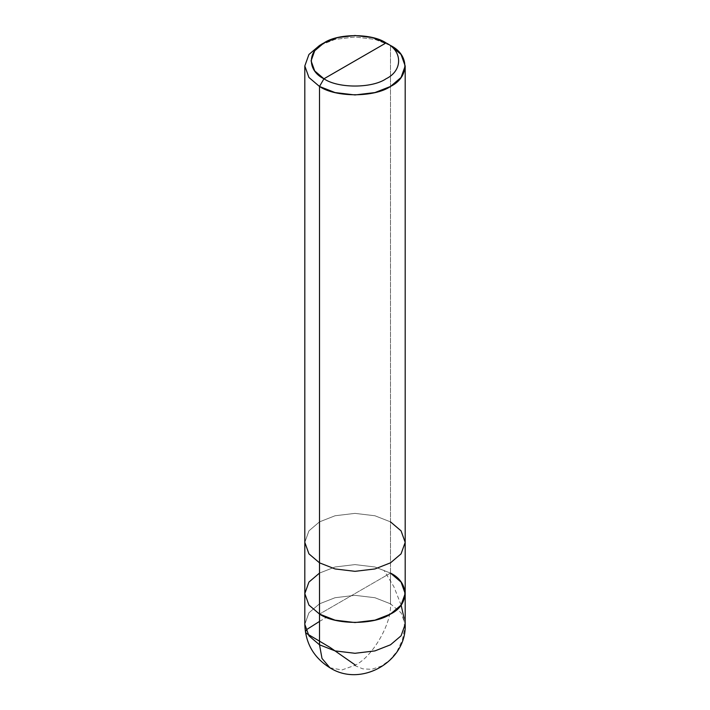 <?xml version="1.0" encoding="UTF-8"?>
<svg xmlns="http://www.w3.org/2000/svg" width="710" height="710" viewBox="0 0 710 710"><rect width="100%" height="100%" fill="white"/><g stroke="black" fill="none" stroke-linecap="round" stroke-linejoin="round"><path stroke-width="0.53" stroke-dasharray="3.55 2.66" d="M329.901 667.773L341.936 669.956L355 665.288C372.555 656.99 392.071 623.185 390.491 603.819L401.061 612.801L405.188 624.312L401.061 612.801L390.491 603.819L390.491 573.085L374.933 566.988L355 564.601L335.067 566.988L319.509 573.085L335.067 566.988L355 564.601L374.933 566.988L390.491 573.085L319.509 614.07L390.491 573.085L390.491 603.819C392.071 623.185 372.555 656.99 355 665.288L341.936 669.956L329.91 667.773M390.491 603.819L374.933 597.722L355 595.335L335.067 597.722L319.509 603.819L308.939 612.801L304.812 624.312L308.939 612.801L319.509 603.819L335.067 597.722L355 595.335L374.933 597.722L390.491 603.819M390.491 573.085L390.491 45.484L390.491 573.085L374.933 566.988L355 564.601L335.067 566.988L319.509 573.085L308.939 582.067L304.812 593.578L308.939 582.067L319.509 573.085L335.067 566.988L355 564.601L374.933 566.988L390.491 573.085L319.509 614.07L390.491 573.085L401.061 582.067L405.188 593.578M390.491 521.868L374.933 515.762L355 513.374L335.067 515.762L319.509 521.868L308.939 530.849L304.812 542.351L308.939 530.849L319.509 521.868L335.067 515.762L355 513.374L374.933 515.762L390.491 521.868L401.061 530.849L405.188 542.351M390.491 45.484L374.933 39.387L355 37L335.067 39.387L319.509 45.484L335.067 39.387L355 37L374.933 39.387L390.491 45.484M319.509 621.41L326.023 617.62M354.645 665.492L362.819 668.864L371.667 669.326L381.288 666.149L389.63 660.211L397.059 651.336L402.392 639.994L404.469 629.282L404.034 618.144M401.106 605.026L393.908 586.779L383.977 570.299"/><path stroke-width="1.06" d="M304.812 65.977L308.939 77.488L319.509 86.469L335.067 92.566L355 94.954L374.933 92.566L390.491 86.469L401.061 77.488L405.188 65.977L401.061 54.466L390.491 45.484C409.635 54.706 409.635 77.248 390.491 86.469C374.516 97.518 335.484 97.518 319.509 86.469L319.509 562.844L319.509 86.469L308.939 77.488L304.812 65.977L308.939 54.466L319.509 45.484L308.939 54.466L304.812 65.977L304.812 542.351L308.939 553.862L319.509 562.844L335.067 568.95L355 571.328L374.933 568.95L390.491 562.844L401.061 553.862L405.188 542.351L401.061 553.862L390.491 562.844L374.933 568.95L355 571.328L335.067 568.95L319.509 562.844L319.509 614.07L319.509 562.844L308.939 553.862L304.812 542.351L304.812 624.312C305.424 643.242 313.793 657.735 329.901 667.773L322.003 658.445L319.509 644.804L308.939 635.823L304.812 624.312L308.939 635.823L319.509 644.804L322.003 658.445L329.91 667.773C361.204 687.839 406.928 661.383 405.188 624.312L405.188 593.578L401.061 605.089L390.491 614.07L374.933 620.167L355 622.555L335.067 620.167L319.509 614.07L308.939 605.089L304.812 593.578L308.939 605.089L319.509 614.07L308.939 605.089L304.812 593.578L308.939 582.067L319.509 573.085L308.939 582.067L304.812 593.578L308.939 605.089L319.509 614.07L335.067 620.167L355 622.555L374.933 620.167L390.491 614.07L401.061 605.089L405.188 593.578L401.061 582.067L390.491 573.085C409.635 582.307 409.635 604.849 390.491 614.07C374.516 625.12 335.484 625.12 319.509 614.07L319.509 644.804L335.067 650.901L355 653.289L374.933 650.901L390.491 644.804L401.061 635.823L405.188 624.312L401.061 635.823L390.491 644.804L374.933 650.901L355 653.289L335.067 650.901L319.509 644.804L319.509 614.07C335.484 625.12 374.516 625.12 390.491 614.07C409.635 604.849 409.635 582.307 390.491 573.085M323.946 78.783C307.199 70.716 307.199 50.996 323.946 42.928C337.924 33.255 372.075 33.255 386.054 42.928L323.946 78.783C337.924 88.457 372.075 88.457 386.054 78.783C402.801 70.716 402.801 50.996 386.054 42.928L390.491 45.484L386.054 42.928C402.801 50.996 402.801 70.716 386.054 78.783C372.075 88.457 337.924 88.457 323.946 78.783L386.054 42.928L372.439 37.586L355 35.5L337.561 37.586L323.946 42.928L314.699 50.783L311.086 60.856L314.699 70.92L323.946 78.783L319.509 86.469L323.946 78.783M405.188 593.578L405.188 542.351L401.061 530.849L390.491 521.868M355.355 665.075L330.114 647.458L306.072 633.196L305.477 631.27L307.252 629.193L319.509 621.41M404.034 618.144L401.106 605.026M405.188 542.351L405.188 65.977M390.491 45.484L386.054 42.928M319.509 45.484L323.946 42.928"/></g></svg>
